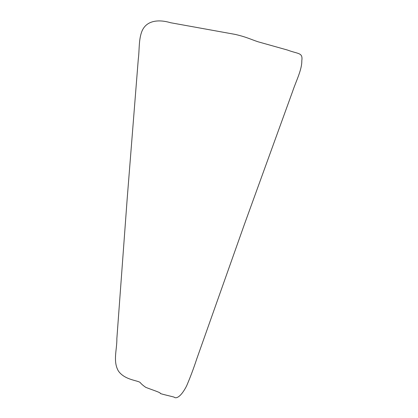 <?xml version="1.0" encoding="UTF-8"?>
<svg xmlns="http://www.w3.org/2000/svg" width="418" height="418" viewBox="0 0 418 418"><rect width="100%" height="100%" fill="white"/><g stroke="black" fill="none" stroke-linecap="round" stroke-linejoin="round"><path stroke-width="0.63" d="M235.287 34.422L170.565 22.724C159.807 19.484 146.687 19.656 141.932 31.251C138.551 39.778 139.534 50.024 138.269 59.351L127.156 199.104L116.852 338.737C117.082 349.385 112.698 361.23 118.419 371.048C125.118 380.594 139.377 380.354 140.537 382.961C141.723 384.304 143.452 385.762 145.73 387.334C150.72 389.388 161.547 392.753 160.293 393.479C162.513 394.367 169.776 395.93 174.107 397.11C175.915 398.939 180.696 397.419 186.564 386.023C190.305 377.276 193.696 368.253 196.737 358.952L244.19 224.957L292.637 91.349C295.986 81.259 302.015 69.686 301.806 60.735C302.982 52.417 298.551 54.225 287.401 50.024L258.193 41.826C250.816 39.412 246.657 37.061 235.287 34.422"/></g></svg>
